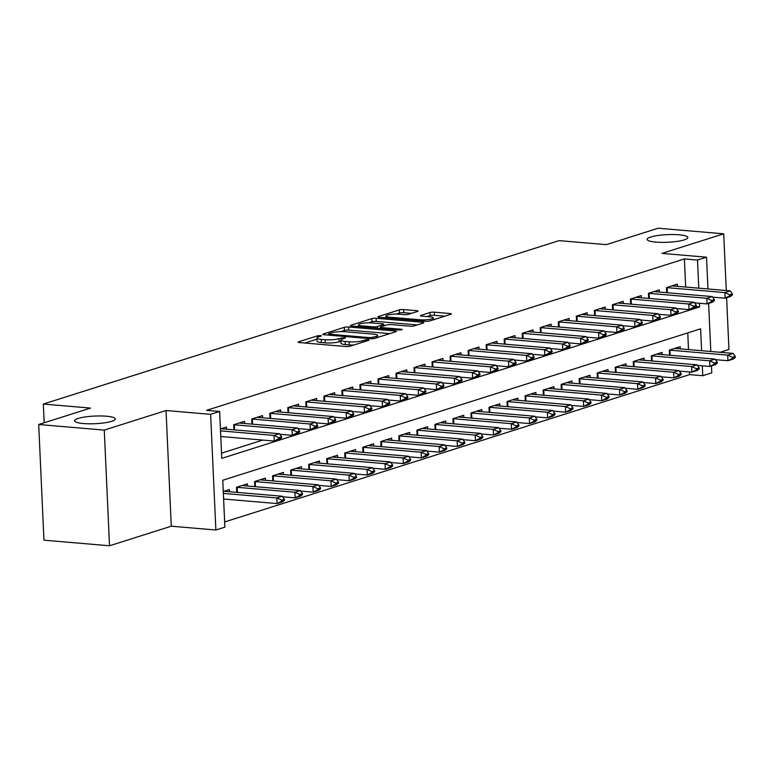 <?xml version="1.0" encoding="UTF-8"?>
<svg xmlns="http://www.w3.org/2000/svg" width="774" height="774" viewBox="0 0 774 774"><rect width="100%" height="100%" fill="white"/><g stroke="black" fill="none" stroke-linecap="round" stroke-linejoin="round"><path stroke-width="1.16" d="M320.542 335.597L317.504 335.829L298.696 341.789A3.125 0.59 -2.6 0 0 298.145 342.156A3.125 0.59 -2.6 0 0 299.499 342.572L345.833 346.52A3.125 0.59 -2.6 0 0 350.177 346.181L368.985 340.221L368.424 339.68L365.386 339.912L362.948 340.686A10.004 1.877 -2.6 0 1 349.045 341.779L345.185 341.45A10.004 1.877 -2.6 0 1 340.85 340.105A10.004 1.877 -2.6 0 1 342.611 338.954L345.427 337.928L344.478 337.638L339.012 338.644A10.004 1.877 -2.6 0 1 325.109 339.738L321.249 339.409A10.004 1.877 -2.6 0 1 316.914 338.064A10.004 1.877 -2.6 0 1 318.675 336.913L321.491 335.887L320.542 335.597M655.936 242.107A20.385 3.822 -2.6 0 0 677.037 241.411A20.385 3.822 -2.6 0 0 687.844 237.531A20.385 3.822 -2.6 0 0 679.021 234.793A20.385 3.822 -2.6 0 0 657.919 235.49A20.385 3.822 -2.6 0 0 647.112 239.379A20.385 3.822 -2.6 0 0 655.936 242.107M83.389 423.533A20.385 3.822 -2.6 0 0 104.48 422.836A20.385 3.822 -2.6 0 0 115.297 418.947A20.385 3.822 -2.6 0 0 106.464 416.219A20.385 3.822 -2.6 0 0 85.363 416.915A20.385 3.822 -2.6 0 0 74.556 420.804A20.385 3.822 -2.6 0 0 83.389 423.533M417.467 311.458A3.125 0.59 -2.6 0 0 418.018 311.09A3.125 0.59 -2.6 0 0 416.664 310.674L403.67 309.561A3.125 0.59 -2.6 0 0 399.326 309.91L378.438 316.527A3.125 0.59 -2.6 0 0 377.886 316.885A3.125 0.59 -2.6 0 0 379.241 317.301L425.574 321.258A3.125 0.59 -2.6 0 0 429.918 320.91L450.807 314.292A3.125 0.59 -2.6 0 0 451.358 313.934A3.125 0.59 -2.6 0 0 450.004 313.518L434.301 312.174A3.125 0.59 -2.6 0 0 429.957 312.522L421.017 315.347A3.125 0.59 -2.6 0 0 420.466 315.715A3.125 0.59 -2.6 0 0 421.82 316.131L429.609 316.798A8.369 1.567 -2.6 0 1 433.227 317.921A8.369 1.567 -2.6 0 1 428.796 319.507A8.369 1.567 -2.6 0 1 420.137 319.797L389.632 317.195A8.369 1.567 -2.6 0 1 386.013 316.073A8.369 1.567 -2.6 0 1 390.444 314.476A8.369 1.567 -2.6 0 1 399.103 314.196L404.192 314.631A3.125 0.59 -2.6 0 0 408.537 314.283L417.467 311.458M685.677 287.057L684.4 258.932L697.509 260.054L706.527 257.191L707.968 288.963M38.7 424.51L104.267 430.102L109.521 545.776L43.954 540.184L38.7 424.51L90.548 408.082L43.334 404.057L559.089 240.627L606.294 244.652L658.142 228.224L723.709 233.816L661.944 253.388L706.527 257.191M109.521 545.776L171.286 526.204L166.033 410.53L104.267 430.102M166.033 410.53L210.615 414.332L219.632 411.478L221.761 458.372L699.638 306.939L699.473 303.273M684.4 258.932L206.513 410.355L219.632 411.478M348.619 327.005A3.125 0.59 -2.6 0 0 344.275 327.344L323.387 333.971A3.125 0.59 -2.6 0 0 322.835 334.329A3.125 0.59 -2.6 0 0 324.19 334.745L370.523 338.702A3.125 0.59 -2.6 0 0 374.868 338.354L395.756 331.736A3.125 0.59 -2.6 0 0 396.307 331.378A3.125 0.59 -2.6 0 0 394.953 330.962L348.619 327.005L348.755 330.13A3.125 0.59 -2.6 0 0 344.411 330.479L340.753 331.64M350.912 325.244L371.801 318.627A3.125 0.59 -2.6 0 1 376.145 318.288L422.478 322.236A3.125 0.59 -2.6 0 1 423.833 322.661A3.125 0.59 -2.6 0 1 423.281 323.019L414.342 325.854A3.125 0.59 -2.6 0 1 409.997 326.193L391.209 324.587A3.125 0.59 -2.6 0 0 386.865 324.935L380.934 326.812A3.125 0.59 -2.6 0 0 380.382 327.17A3.125 0.59 -2.6 0 0 381.737 327.586L401.3 329.26L402.248 329.55L398.823 330.043L351.715 326.028A3.125 0.59 -2.6 0 1 350.361 325.602A3.125 0.59 -2.6 0 1 350.912 325.244L350.941 325.922M720.149 352.286L728.953 349.49L726.602 297.729M726.283 290.521L723.709 233.816M226.579 429.212L226.482 427.025L220.426 428.941M244.613 423.494L244.516 421.308L233.69 424.733L233.922 429.831M262.647 417.776L262.55 415.59L251.724 419.024L251.956 424.123M280.681 412.068L280.585 409.881L269.758 413.306L269.991 418.405M298.716 406.35L298.609 404.163L287.793 407.598L288.025 412.697M316.75 400.642L316.643 398.455L305.827 401.88L306.059 406.979M334.784 394.924L334.678 392.737L323.861 396.162L324.093 401.261M352.809 389.206L352.712 387.019L341.895 390.454L342.127 395.553M370.843 383.498L370.746 381.311L359.929 384.736L360.162 389.835M388.877 377.78L388.78 375.593L377.964 379.028L378.196 384.117M406.911 372.071L406.814 369.885L395.998 373.31L396.22 378.409M424.945 366.354L424.849 364.167L414.022 367.592L414.254 372.691M442.98 360.636L442.883 358.449L432.056 361.884L432.289 366.982M461.014 354.927L460.917 352.741L450.091 356.166L450.323 361.264M479.048 349.209L478.942 347.023L468.125 350.448L468.357 355.547M497.082 343.492L496.976 341.305L486.159 344.74L486.391 349.838M515.107 337.783L515.01 335.597L504.193 339.022L504.425 344.12M533.141 332.065L533.044 329.879L522.227 333.313L522.46 338.412M551.175 326.357L551.078 324.171L540.262 327.596L540.494 332.694M569.209 320.639L569.113 318.453L558.296 321.878L558.518 326.976M587.243 314.921L587.147 312.735L576.32 316.169L576.553 321.268M605.278 309.213L605.181 307.026L594.355 310.451L594.587 315.55M623.312 303.495L623.215 301.309L612.389 304.743L612.621 309.842M641.346 297.787L641.24 295.6L630.423 299.025L630.655 304.124M659.38 292.069L659.274 289.882L648.457 293.307L648.689 298.406M221.519 453.167L262.831 440.077M280.062 434.62L280.865 434.369M298.096 428.902L298.899 428.651M316.131 423.194L316.934 422.943M334.165 417.476L334.968 417.225M352.199 411.768L352.992 411.507M370.233 406.05L371.027 405.799M388.267 400.332L389.061 400.081M406.292 394.624L407.095 394.372M424.326 388.906L425.129 388.654M442.36 383.198L443.163 382.937M460.395 377.48L461.198 377.228M478.429 371.762L479.232 371.51M496.463 366.054L497.266 365.792M514.497 360.336L515.3 360.084M532.531 354.618L533.325 354.366M550.566 348.91L551.359 348.658M568.6 343.192L569.393 342.94M586.624 337.483L587.427 337.222M604.658 331.765L605.462 331.514M622.693 326.048L623.496 325.796M640.727 320.339L641.53 320.088M658.761 314.621L659.564 314.37M676.795 308.913L677.598 308.652M220.774 436.759L221.432 436.546M666.724 292.698L666.491 287.599L677.308 284.164L677.414 286.351M224.644 521.947L689.653 374.606L689.528 371.955M688.512 349.587L687.757 332.907M223.618 499.278L224.267 499.075M229.423 491.732L229.317 489.545L223.26 491.471M236.767 492.361L236.534 487.262A3.183 0.6 177.4 0 1 237.192 487.32L294.884 492.245L300.302 490.523L242.601 485.608A3.183 0.6 177.4 0 1 242.001 485.53M247.457 486.024L247.351 483.837L236.534 487.262M254.801 486.643L254.569 481.544L265.385 478.119L265.482 480.306M272.835 480.935L272.603 475.836L283.419 472.401L283.516 474.588M290.869 475.217L290.637 470.118L301.454 466.693L301.55 468.88M308.894 469.508L308.671 464.41L319.488 460.975L319.585 463.162M326.928 463.79L326.696 458.692L337.522 455.267L337.619 457.453M344.962 458.073L344.73 452.974A3.183 0.6 177.4 0 1 345.388 453.032L403.09 457.956L408.498 456.244L350.796 451.319A3.183 0.6 177.4 0 1 350.196 451.242M355.653 451.735L355.556 449.549L344.73 452.974M362.996 452.364L362.764 447.266A3.183 0.6 177.4 0 1 363.422 447.324L421.124 452.239L426.532 450.526L368.83 445.611A3.183 0.6 177.4 0 1 368.231 445.534M373.687 446.017L373.59 443.831L362.764 447.266M381.031 446.646L380.798 441.548A3.183 0.6 177.4 0 1 381.456 441.606L439.158 446.53L444.566 444.818L386.865 439.893A3.183 0.6 177.4 0 1 386.265 439.816M391.721 440.309L391.615 438.123L380.798 441.548M399.065 440.928L398.833 435.839A3.183 0.6 177.4 0 1 399.49 435.897L457.182 440.812L462.6 439.1L404.899 434.175A3.183 0.6 177.4 0 1 404.299 434.108M409.756 434.591L409.649 432.405L398.833 435.839M417.099 435.22L416.867 430.121L427.683 426.697L427.78 428.883M435.133 429.502L434.901 424.404L445.718 420.979L445.814 423.165M453.167 423.794L452.935 418.695L463.752 415.261L463.849 417.447M471.192 418.076L470.969 412.977A3.183 0.6 177.4 0 1 471.618 413.035L529.319 417.96L534.728 416.248L477.036 411.323A3.183 0.6 177.4 0 1 476.426 411.246M481.883 411.739L481.786 409.552L470.969 412.977M489.226 412.358L488.994 407.259L499.82 403.834L499.917 406.021M507.26 406.65L507.028 401.551A3.183 0.6 177.4 0 1 507.686 401.609L565.388 406.524L570.796 404.812L513.094 399.897A3.183 0.6 177.4 0 1 512.494 399.819M517.951 400.303L517.854 398.117L507.028 401.551M525.294 400.932L525.062 395.833A3.183 0.6 177.4 0 1 525.72 395.891L583.422 400.816L588.83 399.103L531.128 394.179A3.183 0.6 177.4 0 1 530.529 394.101M535.985 394.595L535.889 392.408L525.062 395.833M543.329 395.224L543.096 390.125A3.183 0.6 177.4 0 1 543.754 390.183L601.456 395.098L606.864 393.386L549.163 388.461A3.183 0.6 177.4 0 1 548.563 388.393M554.02 388.877L553.913 386.69L543.096 390.125M561.363 389.506L561.131 384.407L571.947 380.982L572.054 383.169M579.397 383.788L579.165 378.689L589.981 375.264L590.088 377.451M597.431 378.08L597.199 372.981L608.016 369.546L608.112 371.733M615.465 372.362L615.233 367.263A3.183 0.6 177.4 0 1 615.891 367.321L673.583 372.246L678.991 370.533L621.299 365.609A3.183 0.6 177.4 0 1 620.69 365.531M626.147 366.025L626.05 363.838L615.233 367.263M633.5 366.653L633.267 361.555A3.183 0.6 177.4 0 1 633.916 361.613L691.617 366.528L697.026 364.815L639.334 359.891A3.183 0.6 177.4 0 1 638.724 359.823M644.181 360.307L644.084 358.12L633.267 361.555M651.524 360.936L651.292 355.837L662.118 352.412L662.215 354.598M669.558 355.218L669.326 350.119A3.183 0.6 177.4 0 1 669.984 350.177L727.686 355.102L733.094 353.389L675.392 348.464A3.183 0.6 177.4 0 1 674.793 348.387M680.249 348.881L680.153 346.694L669.326 350.119M43.334 404.057L44.186 422.768M711.461 365.947L711.78 372.865L702.763 375.719L702.308 365.792M689.653 374.606L702.763 375.719M701.621 350.699L700.634 328.824L222.757 480.257L224.886 527.152L215.869 530.006L210.615 414.332M171.286 526.204L215.869 530.006M708.626 303.427L710.813 351.483M698.787 288.18L697.509 260.054M695.981 306.63L699.638 306.939M316.914 338.064L317.05 341.189A10.004 1.877 -2.6 0 0 321.384 342.534L321.249 339.409M340.899 341.218L339.147 341.769A10.004 1.877 -2.6 0 1 325.244 342.863L321.384 342.534M340.85 340.105L340.995 343.24A10.004 1.877 -2.6 0 0 345.33 344.575L345.185 341.45M353.844 345.02A10.004 1.877 -2.6 0 1 349.19 344.904L345.33 344.575M316.963 339.176L304.811 343.027M389.786 333.633L348.755 330.13M328.94 333.662L329.501 334.204L370.175 337.677L375.777 336.622A10.004 1.877 -2.6 0 0 377.538 335.461A10.004 1.877 -2.6 0 0 373.203 334.126L345.407 331.756A10.004 1.877 -2.6 0 0 331.504 332.849L328.94 333.662M357.027 326.483L358.672 325.96M368.588 322.816L371.936 321.752L371.801 318.627M417.312 324.916L376.28 321.413A3.125 0.59 -2.6 0 0 371.936 321.752M371.704 322.922A8.369 1.567 -2.6 0 0 363.054 323.213A8.369 1.567 -2.6 0 0 358.614 324.809A8.369 1.567 -2.6 0 0 362.242 325.931L372.981 326.841A3.125 0.59 -2.6 0 0 377.325 326.502L383.256 324.625A3.125 0.59 -2.6 0 0 383.807 324.258A3.125 0.59 -2.6 0 0 382.453 323.842L371.704 322.922M444.837 316.189L434.446 315.299A3.125 0.59 -2.6 0 0 430.102 315.647L427.132 316.585M411.497 313.344L403.805 312.686A3.125 0.59 -2.6 0 0 399.461 313.035L396.143 314.08M386.071 317.272L384.552 317.756M223.609 499.017L277.111 503.584L276.85 497.953L282.268 496.24L224.566 491.316A3.183 0.6 177.4 0 1 223.967 491.248M281.765 501.097L284.474 500.246L284.426 499.307L281.726 500.159L281.765 501.097L277.111 503.584L282.52 501.871L284.474 500.246M223.347 493.396L276.85 497.953L281.726 500.159M282.268 496.24L284.426 499.307M281.63 437.716L281.591 436.778L278.882 437.639L278.93 438.577L281.63 437.716L279.685 439.342L274.267 441.054L220.764 436.497M278.93 438.577L274.267 441.054L274.015 435.433L220.513 430.866M221.122 428.719A3.183 0.6 -2.6 0 0 221.732 428.796L279.424 433.711L274.015 435.433L278.882 437.639M281.591 436.778L279.424 433.711M299.799 495.389L302.508 494.528L302.46 493.589L299.761 494.451L299.799 495.389L295.146 497.866L294.884 492.245L299.761 494.451M282.665 496.802L295.146 497.866L300.554 496.153L302.508 494.528M300.302 490.523L302.46 493.589M300.699 491.093L313.18 492.158L312.919 486.527L318.327 484.814L260.635 479.89A3.183 0.6 177.4 0 1 260.025 479.812M317.833 489.671L320.533 488.81L320.494 487.881L317.785 488.733L317.833 489.671L313.18 492.158L318.588 490.435L320.533 488.81M254.569 481.573A3.183 0.6 177.4 0 1 255.227 481.602L312.919 486.527L317.785 488.733M318.327 484.814L320.494 487.881M318.733 485.375L331.214 486.44L330.953 480.809L336.361 479.096L278.669 474.181A3.183 0.6 177.4 0 1 278.059 474.104M335.868 483.953L338.567 483.102L338.528 482.163L335.819 483.024L335.868 483.953L331.214 486.44L336.622 484.727L338.567 483.102M272.603 475.855A3.183 0.6 177.4 0 1 273.261 475.894L330.953 480.809L335.819 483.024M336.361 479.096L338.528 482.163M336.758 479.657L349.238 480.722L348.987 475.101L354.395 473.388L296.703 468.464A3.183 0.6 177.4 0 1 296.094 468.386M353.902 478.245L356.601 477.384L356.562 476.445L353.853 477.306L353.902 478.245L349.238 480.722L354.656 479.009L356.601 477.384M290.637 470.137A3.183 0.6 177.4 0 1 291.285 470.176L348.987 475.101L353.853 477.306M354.395 473.388L356.562 476.445M299.664 431.998L299.625 431.07L296.916 431.921L296.955 432.859L299.664 431.998L297.709 433.624L292.301 435.346L292.05 429.715L234.348 424.791A3.183 0.6 -2.6 0 0 233.7 424.762M296.955 432.859L292.301 435.346L279.82 434.282M239.156 423.001A3.183 0.6 -2.6 0 0 239.756 423.078L297.458 428.003L292.05 429.715L296.916 431.921M299.625 431.07L297.458 428.003M317.698 426.29L317.659 425.352L314.95 426.213L314.989 427.142L317.698 426.29L315.744 427.916L310.335 429.628L310.084 423.997L252.382 419.082A3.183 0.6 -2.6 0 0 251.724 419.044M314.989 427.142L310.335 429.628L297.855 428.564M257.191 417.292A3.183 0.6 -2.6 0 0 257.79 417.37L315.492 422.285L310.084 423.997L314.95 426.213M317.659 425.352L315.492 422.285M335.732 420.572L335.684 419.634L332.984 420.495L333.023 421.433L335.732 420.572L333.778 422.198L328.369 423.91L328.118 418.289L270.416 413.364A3.183 0.6 -2.6 0 0 269.758 413.326M333.023 421.433L328.369 423.91L315.889 422.846M275.225 411.575A3.183 0.6 -2.6 0 0 275.825 411.652L333.526 416.576L328.118 418.289L332.984 420.495M335.684 419.634L333.526 416.576M353.766 414.864L353.718 413.926L351.019 414.777L351.057 415.715L353.766 414.864L351.812 416.489L346.404 418.202L346.152 412.571L288.45 407.656A3.183 0.6 -2.6 0 0 287.793 407.617M351.057 415.715L346.404 418.202L333.923 417.138M293.259 405.866A3.183 0.6 -2.6 0 0 293.859 405.934L351.56 410.859L346.152 412.571L351.019 414.777M353.718 413.926L351.56 410.859M354.792 473.949L367.273 475.013L367.021 469.383L372.429 467.67L314.737 462.746A3.183 0.6 177.4 0 1 314.128 462.678M371.936 472.527L374.635 471.676L374.597 470.737L371.888 471.589L371.936 472.527L367.273 475.013L372.691 473.301L374.635 471.676M308.671 464.429A3.183 0.6 177.4 0 1 309.319 464.468L367.021 469.383L371.888 471.589M372.429 467.67L374.597 470.737M371.801 409.146L371.752 408.208L369.053 409.069L369.092 410.007L371.801 409.146L369.846 410.771L364.438 412.484L364.177 406.863L306.485 401.938A3.183 0.6 -2.6 0 0 305.827 401.899M369.092 410.007L364.438 412.484L351.957 411.42M311.293 400.148A3.183 0.6 -2.6 0 0 311.893 400.226L369.595 405.141L364.177 406.863L369.053 409.069M371.752 408.208L369.595 405.141M372.826 468.231L385.307 469.296L385.055 463.674L390.464 461.952L332.762 457.037A3.183 0.6 177.4 0 1 332.162 456.96M389.961 466.819L392.67 465.958L392.631 465.019L389.922 465.88L389.961 466.819L385.307 469.296L390.715 467.583L392.67 465.958M326.705 458.711A3.183 0.6 177.4 0 1 327.354 458.75L385.055 463.674L389.922 465.88M390.464 461.952L392.631 465.019M389.835 403.428L389.786 402.49L387.087 403.351L387.126 404.289L389.835 403.428L387.88 405.054L382.472 406.776L382.211 401.145L324.519 396.22A3.183 0.6 -2.6 0 0 323.861 396.191M387.126 404.289L382.472 406.776L369.991 405.711M329.327 394.43A3.183 0.6 -2.6 0 0 329.927 394.508L387.629 399.432L382.211 401.145L387.087 403.351M389.786 402.49L387.629 399.432M407.995 461.101L410.704 460.24L410.665 459.301L407.956 460.162L407.995 461.101L403.341 463.587L403.09 457.956L407.956 460.162M390.86 462.523L403.341 463.587L408.749 461.865L410.704 460.24M408.498 456.244L410.665 459.301M407.859 397.72L407.821 396.781L405.112 397.633L405.16 398.571L407.859 397.72L405.915 399.345L400.506 401.058L400.245 395.427L342.553 390.512A3.183 0.6 -2.6 0 0 341.895 390.473M405.16 398.571L400.506 401.058L388.026 399.994M347.352 388.722A3.183 0.6 -2.6 0 0 347.961 388.8L405.653 393.714L400.245 395.427L405.112 397.633M407.821 396.781L405.653 393.714M426.029 455.383L428.738 454.532L428.69 453.593L425.99 454.444L426.029 455.383L421.375 457.869L421.124 452.239L425.99 454.444M408.895 456.805L421.375 457.869L426.784 456.157L428.738 454.532M426.532 450.526L428.69 453.593M425.894 392.002L425.855 391.063L423.146 391.925L423.194 392.863L425.894 392.002L423.949 393.627L418.541 395.34L418.279 389.719L360.587 384.794A3.183 0.6 -2.6 0 0 359.929 384.755M423.194 392.863L418.541 395.34L406.06 394.276M365.386 383.004A3.183 0.6 -2.6 0 0 365.996 383.082L423.688 388.006L418.279 389.719L423.146 391.925M425.855 391.063L423.688 388.006M444.063 449.675L446.772 448.814L446.724 447.875L444.024 448.736L444.063 449.675L439.409 452.151L439.158 446.53L444.024 448.736M426.929 451.087L439.409 452.151L444.818 450.439L446.772 448.814M444.566 444.818L446.724 447.875M443.928 386.294L443.889 385.355L441.18 386.207L441.228 387.145L443.928 386.294L441.983 387.919L436.565 389.632L436.313 384.001L378.612 379.086A3.183 0.6 -2.6 0 0 377.964 379.047M441.228 387.145L436.565 389.632L424.084 388.567M383.42 377.296A3.183 0.6 -2.6 0 0 384.03 377.364L441.722 382.288L436.313 384.001L441.18 386.207M443.889 385.355L441.722 382.288M462.097 443.957L464.806 443.105L464.758 442.167L462.059 443.018L462.097 443.957L457.444 446.443L457.182 440.812L462.059 443.018M444.963 445.379L457.444 446.443L462.852 444.731L464.806 443.105M462.6 439.1L464.758 442.167M461.962 380.576L461.923 379.637L459.214 380.498L459.263 381.437L461.962 380.576L460.017 382.201L454.599 383.914L454.348 378.293L396.646 373.368A3.183 0.6 -2.6 0 0 395.998 373.329M459.263 381.437L454.599 383.914L442.118 382.849M401.454 371.578A3.183 0.6 -2.6 0 0 402.064 371.655L459.756 376.57L454.348 378.293L459.214 380.498M461.923 379.637L459.756 376.57M462.997 439.661L475.478 440.725L475.217 435.104L480.625 433.382L422.933 428.467A3.183 0.6 177.4 0 1 422.333 428.39M480.132 438.248L482.831 437.387L482.792 436.449L480.083 437.31L480.132 438.248L475.478 440.725L480.886 439.013L482.831 437.387M416.867 430.141A3.183 0.6 177.4 0 1 417.525 430.18L475.217 435.104L480.083 437.31M480.625 433.382L482.792 436.449M479.996 374.858L479.957 373.919L477.248 374.78L477.287 375.719L479.996 374.858L478.042 376.483L472.633 378.205L472.382 372.575L414.68 367.65A3.183 0.6 -2.6 0 0 414.032 367.621M477.287 375.719L472.633 378.205L460.153 377.141M419.489 365.86A3.183 0.6 -2.6 0 0 420.089 365.938L477.79 370.862L472.382 372.575L477.248 374.78M479.957 373.919L477.79 370.862M481.031 433.953L493.512 435.017L493.251 429.386L498.659 427.674L440.967 422.749A3.183 0.6 177.4 0 1 440.358 422.672M498.166 432.531L500.865 431.669L500.826 430.731L498.117 431.592L498.166 432.531L493.512 435.017L498.92 433.295L500.865 431.669M434.901 424.433A3.183 0.6 177.4 0 1 435.559 424.462L493.251 429.386L498.117 431.592M498.659 427.674L500.826 430.731M498.03 369.15L497.992 368.211L495.283 369.063L495.321 370.001L498.03 369.15L496.076 370.775L490.668 372.488L490.416 366.857L432.714 361.942A3.183 0.6 -2.6 0 0 432.056 361.903M495.321 370.001L490.668 372.488L478.187 371.423M437.523 360.152A3.183 0.6 -2.6 0 0 438.123 360.229L495.824 365.144L490.416 366.857L495.283 369.063M497.992 368.211L495.824 365.144M516.064 363.432L516.016 362.493L513.317 363.354L513.356 364.293L516.064 363.432L514.11 365.057L508.702 366.77L508.45 361.148L450.749 356.224A3.183 0.6 -2.6 0 0 450.091 356.185M513.356 364.293L508.702 366.77L496.221 365.705M455.557 354.434A3.183 0.6 -2.6 0 0 456.157 354.511L513.859 359.436L508.45 361.148L513.317 363.354M516.016 362.493L513.859 359.436M534.099 357.723L534.05 356.785L531.351 357.636L531.39 358.575L534.099 357.723L532.144 359.349L526.736 361.061L526.484 355.43L468.783 350.506A3.183 0.6 -2.6 0 0 468.125 350.477M531.39 358.575L526.736 361.061L514.255 359.997M473.591 348.726A3.183 0.6 -2.6 0 0 474.191 348.793L531.893 353.718L526.484 355.43L531.351 357.636M534.05 356.785L531.893 353.718M499.056 428.235L511.546 429.299L511.285 423.668L516.693 421.956L459.001 417.041A3.183 0.6 177.4 0 1 458.392 416.963M516.2 426.813L518.899 425.961L518.861 425.023L516.152 425.874L516.2 426.813L511.546 429.299L516.955 427.587L518.899 425.961M452.935 418.715A3.183 0.6 177.4 0 1 453.593 418.753L511.285 423.668L516.152 425.874M516.693 421.956L518.861 425.023M534.234 421.104L536.933 420.243L536.895 419.305L534.186 420.166L534.234 421.104L529.571 423.581L529.319 417.96L534.186 420.166M517.09 422.517L529.571 423.581L534.989 421.869L536.933 420.243M534.728 416.248L536.895 419.305M535.124 416.809L547.605 417.873L547.353 412.242L552.762 410.53L495.06 405.605A3.183 0.6 177.4 0 1 494.46 405.537M552.259 415.386L554.968 414.535L554.929 413.597L552.22 414.448L552.259 415.386L547.605 417.873L553.013 416.16L554.968 414.535M489.004 407.288A3.183 0.6 177.4 0 1 489.652 407.317L547.353 412.242L552.22 414.448M552.762 410.53L554.929 413.597M552.133 352.006L552.085 351.067L549.385 351.928L549.424 352.867L552.133 352.006L550.179 353.631L544.77 355.343L544.509 349.713L486.817 344.798A3.183 0.6 -2.6 0 0 486.159 344.759M549.424 352.867L544.77 355.343L532.289 354.279M491.625 343.008A3.183 0.6 -2.6 0 0 492.225 343.085L549.927 348L544.509 349.713L549.385 351.928M552.085 351.067L549.927 348M570.293 409.678L573.002 408.817L572.963 407.879L570.254 408.74L570.293 409.678L565.639 412.155L565.388 406.524L570.254 408.74M553.158 411.091L565.639 412.155L571.048 410.443L573.002 408.817M570.796 404.812L572.963 407.879M570.157 346.288L570.119 345.349L567.419 346.21L567.458 347.149L570.157 346.288L568.213 347.913L562.804 349.635L562.543 344.004L504.851 339.08A3.183 0.6 -2.6 0 0 504.193 339.051M567.458 347.149L562.804 349.635L550.324 348.561M509.66 337.29A3.183 0.6 -2.6 0 0 510.26 337.367L567.952 342.292L562.543 344.004L567.419 346.21M570.119 345.349L567.952 342.292M588.327 403.96L591.036 403.099L590.988 402.161L588.288 403.022L588.327 403.96L583.673 406.447L583.422 400.816L588.288 403.022M571.193 405.373L583.673 406.447L589.082 404.725L591.036 403.099M588.83 399.103L590.988 402.161M588.192 340.579L588.153 339.641L585.444 340.492L585.492 341.431L588.192 340.579L586.247 342.205L580.839 343.917L580.577 338.286L522.885 333.371A3.183 0.6 -2.6 0 0 522.227 333.333M585.492 341.431L580.839 343.917L568.358 342.853M527.684 331.582A3.183 0.6 -2.6 0 0 528.294 331.649L585.986 336.574L580.577 338.286L585.444 340.492M588.153 339.641L585.986 336.574M606.361 398.242L609.07 397.391L609.022 396.452L606.323 397.304L606.361 398.242L601.708 400.729L601.456 395.098L606.323 397.304M589.227 399.665L601.708 400.729L607.116 399.016L609.07 397.391M606.864 393.386L609.022 396.452M606.226 334.861L606.187 333.923L603.478 334.784L603.526 335.723L606.226 334.861L604.281 336.487L598.873 338.199L598.612 332.578L540.92 327.654A3.183 0.6 -2.6 0 0 540.262 327.615M603.526 335.723L598.873 338.199L586.382 337.135M545.718 325.864A3.183 0.6 -2.6 0 0 546.328 325.941L604.02 330.856L598.612 332.578L603.478 334.784M606.187 333.923L604.02 330.856M607.261 393.947L619.742 395.011L619.481 389.39L624.899 387.668L567.197 382.753A3.183 0.6 177.4 0 1 566.597 382.675M624.395 392.534L627.104 391.673L627.056 390.735L624.357 391.596L624.395 392.534L619.742 395.011L625.15 393.298L627.104 391.673M561.131 384.426A3.183 0.6 177.4 0 1 561.789 384.465L619.481 389.39L624.357 391.596M624.899 387.668L627.056 390.735M624.26 329.153L624.221 328.215L621.512 329.066L621.561 330.005L624.26 329.153L622.315 330.779L616.897 332.491L616.646 326.86L558.944 321.936A3.183 0.6 -2.6 0 0 558.296 321.907M621.561 330.005L616.897 332.491L604.417 331.427M563.753 320.146A3.183 0.6 -2.6 0 0 564.362 320.223L622.054 325.148L616.646 326.86L621.512 329.066M624.221 328.215L622.054 325.148M625.295 388.238L637.776 389.303L637.515 383.672L642.933 381.959L585.231 377.035A3.183 0.6 177.4 0 1 584.631 376.967M642.43 386.816L645.139 385.965L645.09 385.026L642.391 385.878L642.43 386.816L637.776 389.303L643.184 387.59L645.139 385.965M579.165 378.718A3.183 0.6 177.4 0 1 579.823 378.747L637.515 383.672L642.391 385.878M642.933 381.959L645.09 385.026M642.294 323.435L642.256 322.497L639.547 323.358L639.585 324.287L642.294 323.435L640.34 325.061L634.932 326.773L634.68 321.142L576.978 316.227A3.183 0.6 -2.6 0 0 576.33 316.189M639.585 324.287L634.932 326.773L622.451 325.709M581.787 314.438A3.183 0.6 -2.6 0 0 582.387 314.515L640.088 319.43L634.68 321.142L639.547 323.358M642.256 322.497L640.088 319.43M643.329 382.52L655.81 383.585L655.549 377.954L660.957 376.241L603.265 371.327A3.183 0.6 177.4 0 1 602.656 371.249M660.464 381.098L663.163 380.247L663.125 379.308L660.416 380.169L660.464 381.098L655.81 383.585L661.219 381.872L663.163 380.247M597.199 373A3.183 0.6 177.4 0 1 597.857 373.039L655.549 377.954L660.416 380.169M660.957 376.241L663.125 379.308M660.328 317.717L660.29 316.779L657.581 317.64L657.619 318.578L660.328 317.717L658.374 319.343L652.966 321.055L652.714 315.434L595.013 310.509A3.183 0.6 -2.6 0 0 594.355 310.471M657.619 318.578L652.966 321.055L640.485 319.991M599.821 308.72A3.183 0.6 -2.6 0 0 600.421 308.797L658.123 313.722L652.714 315.434L657.581 317.64M660.29 316.779L658.123 313.722M678.498 375.39L681.197 374.529L681.159 373.59L678.45 374.452L678.498 375.39L673.844 377.867L673.583 372.246L678.45 374.452M661.354 376.803L673.844 377.867L679.253 376.154L681.197 374.529M678.991 370.533L681.159 373.59M678.363 312.009L678.314 311.071L675.615 311.922L675.654 312.86L678.363 312.009L676.408 313.634L671 315.347L670.748 309.716L613.047 304.801A3.183 0.6 -2.6 0 0 612.389 304.762M675.654 312.86L671 315.347L658.519 314.283M617.855 303.011A3.183 0.6 -2.6 0 0 618.455 303.079L676.157 308.004L670.748 309.716L675.615 311.922M678.314 311.071L676.157 308.004M696.532 369.672L699.232 368.821L699.193 367.882L696.484 368.734L696.532 369.672L691.869 372.159L691.617 366.528L696.484 368.734M679.388 371.094L691.869 372.159L697.287 370.446L699.232 368.821M697.026 364.815L699.193 367.882M697.422 365.376L709.903 366.441L709.652 360.819L715.06 359.097L657.368 354.182A3.183 0.6 177.4 0 1 656.758 354.105M714.566 363.964L717.266 363.103L717.227 362.164L714.518 363.025L714.566 363.964L709.903 366.441L715.321 364.728L717.266 363.103M651.302 355.856A3.183 0.6 177.4 0 1 651.95 355.895L709.652 360.819L714.518 363.025M715.06 359.097L717.227 362.164M732.591 358.246L735.3 357.385L735.261 356.456L732.552 357.307L732.591 358.246L727.937 360.732L727.686 355.102L732.552 357.307M715.457 359.668L727.937 360.732L733.346 359.01L735.3 357.385M733.094 353.389L735.261 356.456M696.397 306.291L696.348 305.353L693.649 306.214L693.688 307.152L696.397 306.291L694.442 307.917L689.034 309.629L688.783 304.008L631.081 299.083A3.183 0.6 -2.6 0 0 630.423 299.045M693.688 307.152L689.034 309.629L676.553 308.565M635.889 297.293A3.183 0.6 -2.6 0 0 636.489 297.371L694.191 302.286L688.783 304.008L693.649 306.214M696.348 305.353L694.191 302.286M714.431 300.573L714.383 299.644L711.683 300.496L711.722 301.434L714.431 300.573L712.477 302.199L707.068 303.921L706.807 298.29L649.115 293.365A3.183 0.6 -2.6 0 0 648.457 293.336M711.722 301.434L707.068 303.921L694.588 302.857M653.924 291.575A3.183 0.6 -2.6 0 0 654.523 291.653L712.225 296.577L706.807 298.29L711.683 300.496M714.383 299.644L712.225 296.577M732.465 294.865L732.417 293.927L729.718 294.788L729.756 295.716L732.465 294.865L730.511 296.49L725.103 298.203L724.841 292.572L667.149 287.657A3.183 0.6 -2.6 0 0 666.491 287.618M729.756 295.716L725.103 298.203L712.622 297.139M671.958 285.867A3.183 0.6 -2.6 0 0 672.558 285.945L730.259 290.86L724.841 292.572L729.718 294.788M732.417 293.927L730.259 290.86M317.572 337.348L317.504 335.829M365.444 341.344L365.386 339.912M341.508 339.399L341.44 337.87M325.244 342.863L325.109 339.738M339.147 341.769L339.012 338.644M349.19 344.904L349.045 341.779M363.016 342.118L362.948 340.686M298.725 342.466L298.696 341.789M395.001 331.978L394.953 330.962M323.416 334.639L323.387 333.971M344.411 330.479L344.275 327.344M329.55 335.2L329.501 334.204M370.224 338.673L370.175 337.677M373.271 338.654L373.213 337.435M375.845 338.054L375.777 336.622M376.28 321.413L376.145 318.288M422.527 323.261L422.478 322.236M381.785 328.592L381.737 327.586M401.329 329.927L401.3 329.26M362.28 326.928L362.242 325.931M373.029 327.847L372.981 326.841M377.412 328.215L377.325 326.502M383.324 326.048L383.256 324.625M389.68 318.191L389.632 317.195M420.185 320.794L420.137 319.797M421.046 316.024L421.017 315.347M430.102 315.647L429.957 312.522M434.446 315.299L434.301 312.174M450.052 314.534L450.004 313.518M378.467 317.195L378.438 316.527M399.461 313.035L399.326 309.91M403.805 312.686L403.67 309.561M416.712 311.69L416.664 310.674M237.425 492.419L237.192 487.32M255.459 486.701L255.227 481.602M273.483 480.993L273.261 475.894M291.517 475.275L291.285 470.176M234.348 424.791L234.58 429.889M252.382 419.082L252.614 424.181M270.416 413.364L270.648 418.463M288.45 407.656L288.683 412.745M309.552 469.557L309.319 464.468M306.485 401.938L306.717 407.037M327.586 463.849L327.354 458.75M324.519 396.22L324.751 401.319M345.62 458.131L345.388 453.032M342.553 390.512L342.785 395.601M363.654 452.413L363.422 447.324M360.587 384.794L360.819 389.893M381.688 446.704L381.456 441.606M378.612 379.086L378.844 384.175M399.723 440.987L399.49 435.897M396.646 373.368L396.878 378.467M417.757 435.278L417.525 430.18M414.68 367.65L414.912 372.749M435.791 429.56L435.559 424.462M432.714 361.942L432.947 367.031M450.749 356.224L450.981 361.323M468.783 350.506L469.015 355.605M453.816 423.842L453.593 418.753M471.85 418.134L471.618 413.035M489.884 412.416L489.652 407.317M486.817 344.798L487.049 349.896M507.918 406.708L507.686 401.609M504.851 339.08L505.083 344.178M525.952 400.99L525.72 395.891M522.885 333.371L523.118 338.461M543.987 395.272L543.754 390.183M540.92 327.654L541.142 332.752M562.021 389.564L561.789 384.465M558.944 321.936L559.176 327.034M580.055 383.846L579.823 378.747M576.978 316.227L577.211 321.326M598.089 378.138L597.857 373.039M595.013 310.509L595.245 315.608M616.114 372.42L615.891 367.321M613.047 304.801L613.279 309.89M634.148 366.702L633.916 361.613M652.182 360.994L651.95 355.895M670.216 355.276L669.984 350.177M631.081 299.083L631.313 304.182M649.115 293.365L649.347 298.464M667.149 287.657L667.381 292.756M328.611 335.123L328.553 333.913M377.635 337.483L377.538 335.461M380.44 328.476L380.382 327.17M358.701 326.618L358.614 324.809M383.885 325.873L383.807 324.258M386.091 317.891L386.013 316.073M433.314 319.836L433.227 317.921"/></g></svg>
